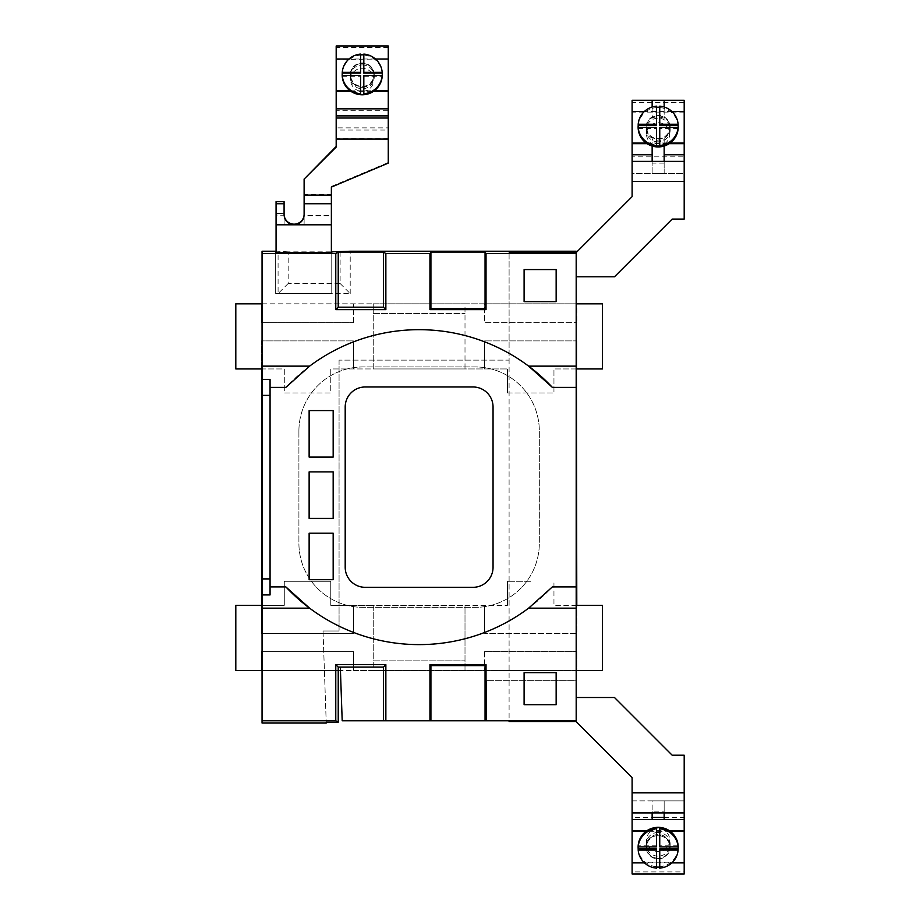 <?xml version="1.0" encoding="UTF-8"?>
<svg xmlns="http://www.w3.org/2000/svg" width="920" height="920" viewBox="0 0 920 920"><rect width="100%" height="100%" fill="white"/><g stroke="black" fill="none" stroke-linecap="round" stroke-linejoin="round"><path stroke-width="0.69" stroke-dasharray="4.6 3.45" d="M261.452 605.348L261.452 633.397L261.452 605.348L235.808 605.348L235.808 670.461L353.602 670.461L353.602 651.624L261.452 651.624L261.452 670.461L261.452 651.624L353.602 651.624L353.602 670.461L373.244 670.461L373.244 605.348L353.602 605.348L353.602 633.397L261.452 633.397L353.602 633.397L353.602 605.348L330.763 605.348L330.763 581.302L284.291 581.302L330.763 581.302L330.763 605.348L507.472 605.348L465.002 605.348L465.002 670.461L465.002 605.348L373.244 605.348L373.244 660.847L465.002 660.847L373.244 660.847L373.244 670.461L576.794 670.461L576.794 651.624L576.794 670.461L602.439 670.461L602.439 605.348L576.794 605.348L576.794 633.397L484.633 633.397L576.794 633.397L576.794 605.348M576.391 605.348L553.955 605.348L553.955 581.302L553.955 605.348L576.391 605.348L576.391 368.943L553.955 368.943L576.391 368.943M530.713 581.302L507.472 581.302L530.713 581.302M331.763 293.606L331.763 252.804L331.763 293.606L275.666 293.606L331.763 293.606M275.666 293.606L275.666 252.804L275.666 293.606M331.372 252.16L276.069 252.16M340.124 251.861L340.124 283.521L288.167 283.521L288.167 251.861L331.372 251.861M288.167 283.521L278.082 293.606L278.082 251.229L276.069 251.229M288.167 251.861L278.082 251.229M340.124 283.521L350.209 293.606L278.082 293.606M350.209 293.606L350.209 251.229M262.05 395.381L270.066 395.381L270.066 379.362M270.066 594.929L270.066 578.898L262.05 578.898M524.101 704.72L524.101 672.669L556.151 672.669L556.151 704.72L524.101 704.72M340.32 667.103L342.194 720.751L486.438 720.751L486.438 680.673L486.438 720.751L485.058 720.751L576.184 720.751L576.184 252.068L576.184 680.673L486.438 680.673L576.184 680.673L576.184 251.229M323.023 630.994L339.066 630.994L323.023 630.994L326.209 722.211L323.023 630.994M383.41 720.751L430.916 720.751L383.41 720.751M309.591 608.154A182.723 182.723 0 0 0 552.368 586.914M262.05 251.229L262.05 723.051M524.101 269.571L524.101 301.622L556.151 301.622L556.151 269.571L524.101 269.571M528.643 366.137A182.723 182.723 0 0 0 285.867 387.377M473.006 386.975L365.228 386.975A20.033 20.033 0 0 0 345.195 407.008L345.195 567.284A20.033 20.033 0 0 0 365.228 587.316L473.006 587.316A20.033 20.033 0 0 0 493.051 567.284L493.051 407.008A20.033 20.033 0 0 0 473.006 386.975L365.228 386.975L473.006 386.975A20.033 20.033 0 0 1 493.051 407.008L493.051 567.284A20.033 20.033 0 0 1 473.006 587.316L365.228 587.316L473.006 587.316M309.131 410.596L309.131 457.079L333.166 457.079L333.166 410.596L309.131 410.596M333.166 471.902L309.131 471.902L309.131 518.385L333.166 518.385L333.166 471.902M333.166 533.209L309.131 533.209L309.131 579.692L333.166 579.692L333.166 533.209M339.066 360.122L339.066 630.994L339.066 360.122L509.093 360.122L509.093 252.068L509.093 360.122L339.066 360.122M298.908 431.043L298.908 543.237A64.112 64.112 0 0 0 363.02 607.349L475.214 607.349A64.112 64.112 0 0 0 539.327 543.237L539.327 431.043A64.112 64.112 0 0 0 475.214 366.942L363.02 366.942A64.112 64.112 0 0 0 298.908 431.043L298.908 543.237A64.112 64.112 0 0 0 363.02 607.349L475.214 607.349A64.112 64.112 0 0 0 539.327 543.237L539.327 431.043A64.112 64.112 0 0 0 475.214 366.942L363.02 366.942A64.112 64.112 0 0 0 298.908 431.043M484.633 340.894L484.633 368.943L484.633 340.894L576.794 340.894L484.633 340.894M576.794 368.943L576.794 340.894L576.794 368.943L602.439 368.943L602.439 303.83L576.794 303.83L576.794 322.667L576.794 303.83L484.633 303.83L484.633 322.667L576.794 322.667L484.633 322.667L484.633 303.83L465.002 303.83L465.002 368.943L373.244 368.943L373.244 303.83L465.002 303.83L465.002 368.943L507.472 368.943L330.763 368.943L330.763 392.978L284.291 392.978L284.291 368.943L261.843 368.943L261.843 605.348L284.291 605.348L261.843 605.348M261.452 368.943L261.452 340.894L353.602 340.894L261.452 340.894L261.452 368.943L235.808 368.943L235.808 303.83L261.452 303.83L261.452 322.667L353.602 322.667L261.452 322.667L261.452 303.83L373.244 303.83L373.244 313.444L465.002 313.444L373.244 313.444L373.244 368.943L330.763 368.943L330.763 392.978L284.291 392.978L284.291 368.943L261.843 368.943M353.602 322.667L353.602 303.83L353.602 322.667M262.05 303.83L576.184 303.83M353.602 340.894L353.602 368.943L353.602 340.894M484.633 633.397L484.633 605.348L484.633 633.397M484.633 651.624L576.794 651.624L484.633 651.624L484.633 670.461L484.633 651.624M576.184 670.461L340.434 670.461M338.226 670.461L262.05 670.461M507.472 392.978L507.472 368.943L507.472 392.978L553.955 392.978L553.955 368.943L553.955 392.978L507.472 392.978M507.472 581.302L507.472 605.348L507.472 581.302M284.291 581.302L284.291 605.348L284.291 581.302M365.228 386.975A20.033 20.033 0 0 0 345.195 407.008L345.195 567.284A20.033 20.033 0 0 0 365.228 587.316M345.195 567.284L345.195 407.008M493.051 407.008L493.051 567.284M632.109 154.767L632.109 173.408L652.142 173.408L652.142 163.127L664.159 163.127L664.159 139.345L658.156 140.978L652.142 139.345L652.142 138.161L652.142 146.038M652.142 107.007L652.142 117.656A12.017 11.833 -0 0 0 652.142 138.161M652.142 117.656L658.156 116.564L664.159 118.197L664.159 107.007M658.156 141.841A12.017 11.833 180 0 1 646.127 129.996A12.017 11.833 180 0 1 658.156 118.162A12.017 11.833 180 0 1 670.174 129.996A12.017 11.833 180 0 1 658.156 141.841M658.156 858.21A12.017 11.833 0 0 1 646.127 846.377A12.017 11.833 0 0 1 658.156 834.543A12.017 11.833 0 0 1 670.174 846.377A12.017 11.833 0 0 1 658.156 858.21M658.156 832.45A12.017 11.833 180 0 0 646.127 844.295A12.017 11.833 180 0 0 658.156 856.129A12.017 11.833 180 0 0 670.174 844.295A12.017 11.833 180 0 0 658.156 832.45M632.109 812.9L632.109 800.883L632.109 812.9M684.192 819.524L684.192 871.907L632.109 871.907L632.109 874M684.192 871.907L684.192 874M632.109 862.856L632.109 830.599L632.109 862.856M684.192 830.599L684.192 862.856L684.192 830.599M664.159 817.443L684.192 817.443L684.192 800.883L664.159 800.883L664.159 811.164L652.142 811.164L652.142 800.883L632.109 800.883L632.109 817.443L652.142 817.443M632.109 871.907L632.109 819.524M652.142 812.9L664.159 812.9L664.159 800.883L652.142 800.883L652.142 812.9M652.142 811.164L652.142 819.524M576.184 697.509L614.48 697.509L672.175 755.205L684.192 755.205L684.192 812.9L684.192 800.883L632.109 800.883L632.109 777.641L576.012 721.544L509.093 721.544L509.093 252.747L509.093 720.751M664.159 811.164L664.159 819.524M652.142 100.291L652.142 118.197M632.109 111.435L632.109 143.692L632.109 111.435M632.109 161.38L632.109 173.408L684.192 173.408L684.192 181.424L632.109 181.424L632.109 161.38M684.192 102.373L632.109 102.373L632.109 156.848L684.192 156.848L684.192 100.291M632.109 102.373L632.109 100.291M664.159 100.291L664.159 118.197M652.142 163.127L652.142 139.345M664.159 146.038L664.159 138.161A12.017 11.833 -0 0 0 664.159 117.656M664.159 138.161L664.159 139.345M684.192 181.424L684.192 219.086L672.175 219.086L614.48 276.782L576.012 276.782L576.012 697.509L576.184 276.782M664.159 163.127L664.159 173.408L684.192 173.408L684.192 154.767M684.192 112.125L684.192 143.692L684.192 111.435L684.192 112.125L632.109 112.125M652.142 161.38L652.142 173.408L664.159 173.408L664.159 161.38M632.109 181.424L632.109 196.65L576.012 252.747L509.093 252.747L576.184 252.563M276.069 201.641L276.069 203.745M280.082 213.44L284.084 213.647L284.084 201.641M284.084 213.647L284.084 203.745M331.372 203.538L331.372 252.183L276.069 252.183L276.069 215.751L284.084 215.751L284.084 224.169L276.069 224.169L276.069 224.802M276.069 252.183L276.069 252.804M388.263 115.885L388.263 46M388.263 47.461L336.179 47.461L336.179 46M331.372 195.109L331.372 194.476L304.117 194.476L304.117 215.533L304.117 203.538M331.372 187.105L331.372 186.484L331.372 187.105M331.372 186.484L388.263 162.472L388.263 163.105M388.263 162.472L388.263 139.093M336.179 118.036L336.179 130.042L388.263 130.042L388.263 138.46L336.179 138.46L336.179 127.88L388.263 127.88L388.263 130.042L388.263 118.036M336.179 47.461L336.179 115.885M362.216 64.918A12.017 11.925 180 0 1 374.244 76.854A12.017 11.925 180 0 1 362.216 88.78A12.017 11.925 180 0 1 350.198 76.854A12.017 11.925 180 0 1 362.216 64.918M336.179 108.859L336.179 110.32L388.263 110.32L388.263 108.859M336.179 58.995L336.179 91.298L336.179 58.995M362.216 87.32A12.017 11.925 -0 0 0 374.244 75.382A12.017 11.925 -0 0 0 362.216 63.457A12.017 11.925 -0 0 0 350.198 75.382A12.017 11.925 -0 0 0 362.216 87.32M388.263 59.478L388.263 91.298L388.263 58.995L336.179 59.478M336.179 147.096L336.179 139.093M304.117 178.48L304.117 195.109M331.372 224.802L331.372 224.169L304.117 224.169L304.117 215.533L331.372 215.533L331.372 194.476M304.117 203.745L304.117 215.751L331.372 215.751L331.372 203.745M331.372 252.804L331.372 252.183M284.084 214.659L284.084 224.169M304.117 224.169L304.117 214.659M646.127 143.002L670.174 143.002M647.139 143.692L669.162 143.692M671.853 111.435L644.448 111.435M670.174 127.213A12.017 11.833 -0 0 0 658.156 115.379A12.017 11.833 -0 0 0 646.127 127.213A12.017 11.833 -0 0 0 658.156 139.058A12.017 11.833 -0 0 0 670.174 127.213M350.198 90.804L374.244 90.804M350.888 91.298L373.554 91.298M375.452 58.995L348.99 58.995M374.244 74.899A12.017 11.925 -0 0 0 362.216 62.962A12.017 11.925 -0 0 0 350.198 74.899A12.017 11.925 -0 0 0 362.216 86.825A12.017 11.925 -0 0 0 374.244 74.899M644.448 862.856L671.853 862.856M632.109 862.166L684.192 862.166M670.174 831.289L646.127 831.289M669.162 830.599L647.139 830.599M670.174 847.078A12.017 11.833 180 0 0 658.156 835.233A12.017 11.833 180 0 0 646.127 847.078A12.017 11.833 180 0 0 658.156 858.912A12.017 11.833 180 0 0 670.174 847.078M649.934 142.266A11.615 11.442 -0 0 0 669.771 134.171A11.615 11.442 -0 0 0 653.706 123.602A11.615 11.442 -0 0 0 649.934 142.266M649.934 135.309A11.615 11.442 -0 0 0 669.771 127.213A11.615 11.442 -0 0 0 653.706 116.644A11.615 11.442 -0 0 0 649.934 135.309M678.189 127.075A20.033 19.734 -0 0 0 650.555 108.962A20.033 19.734 -0 0 0 638.123 127.075M656.546 106.156L656.546 125.361M659.755 125.361L659.755 106.156M638.181 128.512L656.546 128.512L656.546 127.409M656.546 128.512L656.546 146.602M678.12 128.512L659.755 128.512L659.755 146.602M659.755 128.512L659.755 127.409M370.438 87.94A11.615 11.534 -0 0 0 366.666 69.126A11.615 11.534 -0 0 0 350.6 79.775A11.615 11.534 -0 0 0 370.438 87.94M370.438 83.053A11.615 11.534 -0 0 0 366.666 64.239A11.615 11.534 -0 0 0 350.6 74.899A11.615 11.534 -0 0 0 370.438 83.053M382.26 74.796A20.033 19.883 -0 0 0 348.059 60.835A20.033 19.883 -0 0 0 342.183 74.796M360.617 73.117L360.617 54.096M363.825 73.117L363.825 54.096M360.617 94.518L360.617 75.509M342.251 76.291L360.617 76.291M363.825 94.518L363.825 75.509M363.825 76.291L382.191 76.291M649.934 832.025A11.615 11.442 180 0 0 653.706 850.689A11.615 11.442 180 0 0 669.771 840.121A11.615 11.442 180 0 0 649.934 832.025M649.934 838.982A11.615 11.442 180 0 0 653.706 857.647A11.615 11.442 180 0 0 669.771 847.078A11.615 11.442 180 0 0 649.934 838.982M638.123 847.216A20.033 19.734 180 0 0 672.313 861.028A20.033 19.734 180 0 0 678.189 847.216M659.755 848.93L659.755 868.135M656.546 848.93L656.546 868.135M659.755 827.689L659.755 846.883M678.12 845.779L659.755 845.779M656.546 827.689L656.546 846.883M656.546 845.779L638.181 845.779M632.109 792.867L684.192 792.867M646.127 129.996L646.127 127.914M646.127 844.295L646.127 846.377M670.174 844.295L670.174 846.377M670.174 129.996L670.174 127.914M669.771 134.171L669.771 127.213M646.53 134.171L646.53 127.213M373.842 79.775L373.842 74.899M350.6 79.775L350.6 74.899M646.53 840.121L646.53 847.078M669.771 840.121L669.771 847.078"/><path stroke-width="1.38" d="M576.794 605.348L576.391 368.943L602.439 368.943L602.439 303.83L576.184 303.83M275.666 252.804L275.666 252.16L275.666 252.804L331.763 252.804L331.372 252.16M331.372 251.861L350.209 251.229L576.184 251.229L576.184 252.068L509.093 252.068L509.093 251.447L509.093 252.068M262.05 395.381L262.05 379.362L270.066 379.362L270.066 578.898L262.05 578.898L262.05 395.381L270.066 395.381M524.101 704.72L524.101 672.669L556.151 672.669L556.151 704.72L524.101 704.72M270.066 586.914L285.867 586.914L309.591 608.154L262.05 608.154L262.05 720.751L335.777 720.751L338.226 722.211L338.226 667.103L383.41 667.103L383.41 720.751L342.194 720.751L340.32 667.103M326.243 723.051L326.209 722.211L326.243 723.051L262.05 723.051L262.05 720.751M338.226 722.211L326.209 722.211M338.226 667.103L335.777 664.654L385.859 664.654L385.859 720.751L576.184 720.751L576.184 608.154L528.643 608.154L552.368 586.914L576.184 586.914L576.184 608.154M335.777 720.751L335.777 664.654M383.41 667.103L385.859 664.654M383.41 720.751L385.859 720.751M485.058 720.751L485.058 665.631L430.916 665.631L430.916 720.751M430.916 665.631L429.939 664.654L486.036 664.654L486.036 720.751M429.939 720.751L429.939 664.654M285.867 586.914A182.723 182.723 0 0 0 528.643 608.154M576.184 366.137L576.184 387.377L552.368 387.377L528.643 366.137L576.184 366.137L576.184 252.068M576.184 586.914L576.184 387.377M485.058 665.631L486.036 664.654M262.05 608.154L262.05 594.929L270.066 594.929L270.066 578.898M262.05 578.898L262.05 594.929M262.05 379.362L262.05 366.137L309.591 366.137L285.867 387.377L270.066 387.377M335.777 253.54L338.226 252.068L338.226 307.188L335.777 309.637L335.777 253.54L262.05 253.54L262.05 366.137M262.05 253.54L262.05 251.229L276.069 251.229M335.777 309.637L385.859 309.637L385.859 253.54L383.41 252.068L338.226 252.068M338.226 307.188L383.41 307.188L385.859 309.637M383.41 307.188L383.41 252.068M485.058 252.068L485.058 308.66L486.036 309.637L486.036 253.54L485.058 252.068L430.916 252.068L430.916 308.66L429.939 309.637L486.036 309.637M485.058 308.66L430.916 308.66M430.916 252.068L429.939 253.54L429.939 309.637M556.151 269.571L524.101 269.571L524.101 301.622L556.151 301.622L556.151 269.571M429.939 253.54L385.859 253.54M552.368 387.377A182.723 182.723 0 0 0 309.591 366.137M576.184 253.54L486.036 253.54M345.195 407.008A20.033 20.033 0 0 1 365.228 386.975L473.006 386.975A20.033 20.033 0 0 1 493.051 407.008L493.051 567.284A20.033 20.033 0 0 1 473.006 587.316L365.228 587.316A20.033 20.033 0 0 1 345.195 567.284L345.195 407.008A20.033 20.033 0 0 1 365.228 386.975M309.131 410.596L309.131 457.079L333.166 457.079L333.166 410.596L309.131 410.596M333.166 471.902L309.131 471.902L309.131 518.385L333.166 518.385L333.166 471.902M333.166 533.209L309.131 533.209L309.131 579.692L333.166 579.692L333.166 533.209M262.05 670.461L235.808 670.461L235.808 605.348L261.843 605.348L261.843 368.943L235.808 368.943L235.808 303.83L262.05 303.83M576.391 605.348L602.439 605.348L602.439 670.461L576.184 670.461M340.434 670.461L338.226 670.461M473.006 386.975A20.033 20.033 0 0 1 493.051 407.008M493.051 567.284A20.033 20.033 0 0 1 473.006 587.316M365.228 587.316A20.033 20.033 0 0 1 345.195 567.284M576.184 251.447L509.093 251.447M331.763 252.804L331.763 252.16M576.184 697.509L614.48 697.509L672.175 755.205L684.192 755.205L684.192 812.9L632.109 812.9L632.109 777.641L576.012 721.544L509.093 721.544L509.093 720.751M671.853 862.856L684.192 862.856L684.192 874L632.109 874L632.109 862.856L644.448 862.856M647.139 830.599L632.109 830.599L632.109 819.524L664.159 819.524L664.159 812.9L684.192 812.9L684.192 831.289L670.174 831.289M652.142 819.524L652.142 812.9L632.109 812.9L632.109 819.524M670.174 143.002L684.192 143.002L684.192 100.291L652.142 100.291L652.142 107.007M652.142 100.291L632.109 100.291L632.109 143.002L646.127 143.002M632.109 143.002L632.109 161.38L652.142 161.38L652.142 154.767L632.109 154.767M652.142 146.038L652.142 154.767M576.184 276.782L614.48 276.782L672.175 219.086L684.192 219.086L684.192 181.424L632.109 181.424L632.109 161.38L684.192 161.38L684.192 181.424M684.192 154.767L664.159 154.767L664.159 161.38L684.192 161.38L684.192 143.002M664.159 154.767L664.159 146.038M664.159 107.007L664.159 100.291M652.142 161.38L664.159 161.38M632.109 181.424L632.109 196.65L576.184 252.563M284.084 203.745L284.084 201.641L276.069 201.641L276.069 252.804L331.372 252.804L331.372 224.802L294.101 224.802C287.833 224.02 284.498 220.639 284.084 214.659L284.084 203.745L276.069 203.745M276.069 213.647L280.082 213.44M276.069 224.802L294.101 224.802C300.38 224.008 303.715 220.627 304.117 214.659L304.117 203.538L331.372 203.538L331.372 224.802M374.244 90.804L388.263 90.804L388.263 46L336.179 46L336.179 90.804L350.198 90.804M331.372 203.538L331.372 187.105L388.263 163.105L388.263 139.093L336.179 139.093L336.179 115.885L388.263 115.885L388.263 90.804M331.372 194.476L331.372 187.105M388.263 115.885L388.263 139.093M336.179 90.804L336.179 115.885M336.179 139.093L336.179 147.096L304.117 179.101L304.117 203.538M336.179 146.464L304.117 179.101M284.084 214.164A10.017 10.005 180 0 0 294.101 224.169A10.017 10.005 180 0 0 304.117 214.164M632.109 143.692L647.139 143.692M669.162 143.692L684.192 143.692M684.192 111.435L671.853 111.435M644.448 111.435L632.109 111.435M336.179 91.298L350.888 91.298M373.554 91.298L388.263 91.298M388.263 58.995L375.452 58.995M348.99 58.995L336.179 58.995M684.192 862.856L684.192 831.289M646.127 831.289L632.109 831.289L632.109 862.856M684.192 830.599L669.162 830.599M632.109 830.599L632.109 831.289M638.123 127.075A20.033 19.734 -0 0 0 638.112 127.213A20.033 19.734 -0 0 0 665.815 145.44A20.033 19.734 -0 0 0 678.189 127.075M678.12 124.246A20.033 19.734 -0 0 0 659.755 106.156L659.755 124.246L678.12 124.246L678.12 125.361A20.033 19.734 -0 0 1 678.12 128.512L678.12 127.409A20.033 19.734 -0 0 1 659.755 145.487L659.755 146.602A20.033 19.734 -0 0 1 656.546 146.602L656.546 145.487A20.033 19.734 -0 0 1 638.181 127.409L656.546 127.409L656.546 145.487M638.181 124.246L656.546 124.246L656.546 125.361L638.181 125.361L638.181 124.246A20.033 19.734 -0 0 1 656.546 106.156L656.546 124.246M678.12 125.361L659.755 125.361L659.755 124.246M638.181 125.361A20.033 19.734 -0 0 0 638.181 128.512L638.181 127.409M659.755 107.272A20.033 19.734 -0 0 0 656.546 107.272M659.755 145.487L659.755 127.409L678.12 127.409M342.183 74.796A20.033 19.883 -0 0 0 376.383 88.964A20.033 19.883 -0 0 0 382.26 74.796M360.617 54.096A20.033 19.883 -0 0 0 342.251 72.335L360.617 72.335L360.617 54.096M363.825 54.878A20.033 19.883 -0 0 0 360.617 54.878M382.191 72.335A20.033 19.883 -0 0 0 363.825 54.096L363.825 72.335L382.191 72.335L382.191 73.117A20.033 19.883 -0 0 1 382.191 76.291L382.191 75.509A20.033 19.883 -0 0 1 363.825 93.748L363.825 75.509L382.191 75.509M360.617 93.748L360.617 75.509L342.251 75.509A20.033 19.883 -0 0 0 360.617 93.748L360.617 94.518A20.033 19.883 -0 0 0 363.825 94.518L363.825 93.748M342.251 72.335L342.251 73.117A20.033 19.883 -0 0 0 342.251 76.291L342.251 75.509M342.251 73.117L360.617 73.117L360.617 72.335M363.825 72.335L363.825 73.117L382.191 73.117M678.189 847.216A20.033 19.734 180 0 0 643.988 833.117A20.033 19.734 180 0 0 638.112 847.078A20.033 19.734 180 0 0 638.123 847.216M659.755 868.135A20.033 19.734 180 0 0 678.12 850.045L659.755 850.045L659.755 868.135M656.546 867.019A20.033 19.734 180 0 0 659.755 867.019M638.181 850.045A20.033 19.734 180 0 0 656.546 868.135L656.546 850.045L638.181 850.045L638.181 848.93A20.033 19.734 180 0 1 638.181 845.779L638.181 846.883A20.033 19.734 180 0 1 656.546 828.793L656.546 846.883L638.181 846.883M659.755 828.793L659.755 846.883L678.12 846.883A20.033 19.734 180 0 0 659.755 828.793L659.755 827.689A20.033 19.734 180 0 0 656.546 827.689L656.546 828.793M678.12 850.045L678.12 848.93A20.033 19.734 180 0 0 678.12 845.779L678.12 846.883M678.12 848.93L659.755 848.93L659.755 850.045M656.546 850.045L656.546 848.93L638.181 848.93M632.109 792.867L684.192 792.867M664.159 819.524L684.192 819.524M652.142 817.443L664.159 817.443M304.117 203.745L331.372 203.745M336.179 118.036L388.263 118.036M388.263 108.859L336.179 108.859M331.372 195.109L304.117 195.109"/></g></svg>
